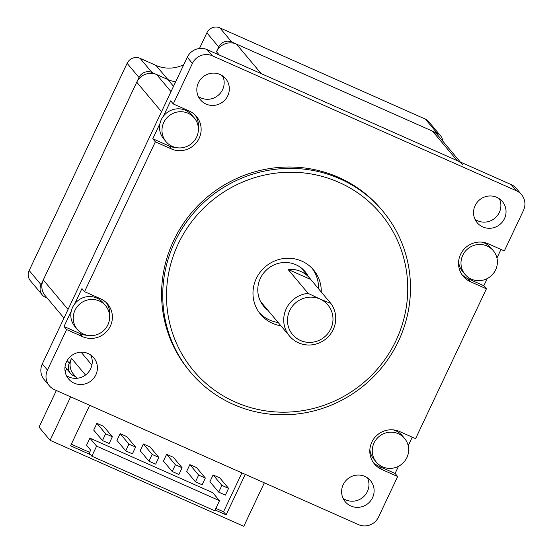<?xml version="1.0" encoding="UTF-8"?>
<svg xmlns="http://www.w3.org/2000/svg" width="554" height="554" viewBox="0 0 554 554"><rect width="100%" height="100%" fill="white"/><g stroke="black" fill="none" stroke-linecap="round" stroke-linejoin="round"><path stroke-width="0.83" d="M442.708 141.048A9.875 9.577 -40 0 0 437.182 133.223L231.731 42.007A9.875 9.577 -40 0 0 218.733 46.979L216.489 51.716A15.145 14.688 -40 0 1 236.426 44.091L261.197 73.62L457.251 160.66A15.145 14.688 -40 0 1 462.417 164.545M236.426 44.091L432.487 131.139A15.145 14.688 -40 0 1 437.653 135.017L460.291 162.01M63.973 318.072L45.179 295.663A15.145 14.688 -40 0 1 43.274 279.936L136.741 82.207A15.145 14.688 -40 0 1 156.678 74.582L167.834 79.534A32.921 31.924 140 0 0 175.632 81.853A32.921 31.924 140 0 1 167.834 79.534L155.965 65.386A32.921 31.924 140 0 0 183.769 64.638M43.274 279.936L68.045 309.457L161.512 111.728L136.741 82.207M76.958 378.306L73.433 374.102A15.145 14.688 -40 0 1 71.535 358.376L69.298 363.112L67.152 360.557M91.839 456.198L214.758 510.767L219.516 500.705L96.597 446.136L91.839 456.198L89.263 453.124L90.662 450.167L86.535 445.243L89.893 438.138L96.597 446.136M89.893 438.138L212.805 492.707L219.516 500.705M182.086 467.728L173.312 457.272L166.622 454.301L175.396 464.758L172.204 471.502L178.894 474.473L182.086 467.728L175.396 464.758M172.204 471.502L163.43 461.046L166.622 454.301M128.902 444.114L120.135 433.657L126.824 436.628L135.598 447.085L128.902 444.114L125.716 450.866L132.406 453.837L135.598 447.085M120.135 433.657L116.942 440.409L125.716 450.866M105.662 433.796L96.888 423.339L103.577 426.31L112.351 436.767L105.662 433.796L102.469 440.548L109.159 443.519L112.351 436.767M96.888 423.339L93.695 430.091L102.469 440.548M221.884 485.394L213.11 474.937L219.806 477.908L228.573 488.365L221.884 485.394L218.692 492.146L225.388 495.117L228.573 488.365M213.11 474.937L209.924 481.689L218.692 492.146M148.957 461.184L155.653 464.155L158.839 457.403L152.149 454.432L148.957 461.184L140.19 450.727L143.375 443.976L152.149 454.432M143.375 443.976L150.072 446.953L158.839 457.403M205.333 478.047L196.559 467.59L189.87 464.619L198.637 475.076L195.451 481.821L202.141 484.798L205.333 478.047L198.637 475.076M195.451 481.821L186.677 471.371L189.87 464.619M90.586 454.702L70.559 445.811L89.706 405.306M245.256 474.363L226.108 514.874L215.125 509.992M226.108 514.874L223.532 511.792L215.88 508.399M89.63 452.348L71.314 444.218M241.925 472.887L223.532 511.792M70.628 396.837L50.082 440.298L39.036 427.141L56.356 390.501M264.334 482.832L243.788 526.3L50.082 440.298M66.646 368.735L65.185 371.831M199.468 48.482L206.864 32.831A9.875 9.577 -40 0 1 219.869 27.866L425.313 119.075A9.875 9.577 -40 0 1 428.678 121.61L440.548 135.751M47.298 298.197L45.643 297.463A9.875 9.577 -40 0 1 41.038 284.673L138.985 77.47A9.875 9.577 -40 0 1 151.983 72.498L167.834 79.534L173.527 86.32M42.277 294.929L30.408 280.781A9.875 9.577 -40 0 1 29.168 270.525L127.115 63.322A9.875 9.577 -40 0 1 140.114 58.35L155.965 65.386M75.559 376.637L73.904 375.903A9.875 9.577 -40 0 1 69.298 363.112M406.892 457.59A18.434 17.88 140 0 0 404.579 438.443A18.434 17.88 140 0 0 378.964 436.594A18.434 17.88 140 0 0 376.332 462.14A18.434 17.88 140 0 0 406.892 457.59M376.332 462.14L373.902 459.252A18.434 17.88 -40 0 1 369.871 449.342M393.098 429.862A18.434 17.88 -40 0 1 402.149 435.555L404.579 438.443M107.878 324.838A18.434 17.88 140 0 0 105.565 305.69A18.434 17.88 140 0 0 79.949 303.841A18.434 17.88 140 0 0 77.318 329.388A18.434 17.88 140 0 0 107.878 324.838M77.318 329.388L74.887 326.5A18.434 17.88 -40 0 1 71.244 311.216A18.434 17.88 -40 0 1 74.728 303.848A18.434 17.88 -40 0 1 103.141 302.803L105.565 305.69M495.629 269.86A18.434 17.88 140 0 0 493.316 250.72A18.434 17.88 140 0 0 467.701 248.871A18.434 17.88 140 0 0 465.069 274.417A18.434 17.88 140 0 0 495.629 269.86M465.069 274.417L462.638 271.522A18.434 17.88 -40 0 1 458.608 261.613M481.835 242.133A18.434 17.88 -40 0 1 490.892 247.825L493.316 250.72M196.615 137.108A18.434 17.88 140 0 0 194.302 117.967A18.434 17.88 140 0 0 168.686 116.118A18.434 17.88 140 0 0 166.055 141.665A18.434 17.88 140 0 0 196.615 137.108M166.055 141.665L163.631 138.77A18.434 17.88 -40 0 1 159.988 123.494A18.434 17.88 -40 0 1 163.465 116.125A18.434 17.88 -40 0 1 191.878 115.073L194.302 117.967M259.348 312.781A34.57 33.524 140 0 0 278.219 322.567M318.571 288.793A34.57 33.524 140 0 0 312.214 268.434M280.899 325.766A34.57 33.524 -40 0 1 260.636 314.423A34.57 33.524 -40 0 1 256.301 278.524A34.57 33.524 -40 0 1 313.606 269.992A34.57 33.524 -40 0 1 321.251 291.993M308.308 276.481A26.994 26.183 140 0 0 305.122 271.654A26.994 26.183 140 0 0 260.373 278.323A26.994 26.183 140 0 0 263.759 306.355A26.994 26.183 140 0 0 267.956 310.337M261.848 303.765A26.994 26.183 140 0 0 263.829 305.413M304.181 271.564A26.994 26.183 140 0 0 302.899 269.327M396.006 340.544A122.136 118.452 -40 0 1 187.723 363.14A122.136 118.452 -40 0 1 277.63 172.931A122.136 118.452 -40 0 1 396.006 340.544M398.43 341.236A125.433 121.645 140 0 0 382.696 210.977A125.433 121.645 140 0 0 208.422 198.394A125.433 121.645 140 0 0 190.514 372.205A125.433 121.645 140 0 0 398.43 341.236M190.514 372.205L189.378 370.848A125.433 121.645 -40 0 1 207.293 197.044A125.433 121.645 -40 0 1 381.561 209.62L382.696 210.977M398.485 466.295L395.099 473.462L397.675 476.537L381.651 469.418A21.073 20.436 -40 0 1 374.469 464.017A21.073 20.436 -40 0 1 374.248 438.179A21.073 20.436 -40 0 1 399.566 431.531L415.59 438.643L486.412 288.807L470.388 281.695A21.073 20.436 -40 0 1 463.206 276.294A21.073 20.436 -40 0 1 462.985 250.45A21.073 20.436 -40 0 1 488.303 243.808L504.327 250.92L523.482 210.395A15.145 14.688 140 0 0 521.584 194.669A15.145 14.688 140 0 0 516.418 190.784L212.355 55.795A15.145 14.688 140 0 0 192.418 63.419L173.263 103.937L189.288 111.056A21.073 20.436 -40 0 1 196.476 116.458A21.073 20.436 -40 0 1 196.691 142.295A21.073 20.436 -40 0 1 171.38 148.943L155.349 141.831L152.772 138.749L159.988 123.494M395.099 473.462L379.075 466.343A21.073 20.436 -40 0 1 373.257 462.417M412.252 437.168L408.208 445.735M487.222 278.572L483.836 285.732L467.811 278.62A21.073 20.436 -40 0 1 461.994 274.687M483.836 285.732L486.412 288.807M500.989 249.439L496.945 258.005M163.465 116.125L170.68 100.863L173.263 103.937M176.214 147.599A21.073 20.436 -40 0 1 168.797 145.868L152.772 138.749M195.105 114.983A21.073 20.436 -40 0 1 198.38 129.006M74.728 303.848L81.944 288.592L84.527 291.667L100.551 298.779A21.073 20.436 -40 0 1 107.732 304.181A21.073 20.436 -40 0 1 107.954 330.018A21.073 20.436 -40 0 1 82.636 336.666L66.612 329.554L64.035 326.479L71.244 311.216M87.477 335.329A21.073 20.436 -40 0 1 80.06 333.591L64.035 326.479M106.368 302.713A21.073 20.436 -40 0 1 109.644 316.729M66.612 329.554L47.457 370.079A15.145 14.688 140 0 0 49.354 385.806L44.195 379.649A15.145 14.688 -40 0 1 42.298 363.923L187.259 57.263A15.145 14.688 -40 0 1 207.196 49.645L511.259 184.634A15.145 14.688 -40 0 1 516.418 188.519L521.584 194.669M155.349 141.831L84.527 291.667M49.354 385.806A15.145 14.688 140 0 0 54.521 389.684L358.583 524.68A15.145 14.688 140 0 0 378.521 517.055L397.675 476.537M504.459 218.643A16.461 15.962 -40 0 1 477.174 222.701A16.461 15.962 -40 0 1 475.11 205.61A16.461 15.962 -40 0 1 502.395 201.545A16.461 15.962 -40 0 1 504.459 218.643M95.835 374.864A16.461 15.962 -40 0 1 68.544 378.929A16.461 15.962 -40 0 1 66.48 361.831A16.461 15.962 -40 0 1 93.764 357.766A16.461 15.962 -40 0 1 95.835 374.864M227.749 95.794A16.461 15.962 -40 0 1 200.465 99.858A16.461 15.962 -40 0 1 198.401 82.761A16.461 15.962 -40 0 1 225.686 78.696A16.461 15.962 -40 0 1 227.749 95.794M372.537 497.714A16.461 15.962 -40 0 1 345.253 501.779A16.461 15.962 -40 0 1 343.189 484.681A16.461 15.962 -40 0 1 370.474 480.616A16.461 15.962 -40 0 1 372.537 497.714M343.078 498.365A16.461 15.962 140 0 0 362.967 497.277A16.461 15.962 140 0 0 367.489 477.88M198.29 96.438A16.461 15.962 140 0 0 218.172 95.357A16.461 15.962 140 0 0 222.701 75.96M66.369 375.515A16.461 15.962 140 0 0 86.258 374.428A16.461 15.962 140 0 0 90.78 355.031M475 219.287A16.461 15.962 140 0 0 494.881 218.207A16.461 15.962 140 0 0 499.41 198.81M289.694 310.642A23.046 22.347 -40 0 1 320.032 299.042L308.149 293.378A26.336 25.539 140 0 0 286.245 308.723A26.336 25.539 140 0 0 289.541 336.07A26.336 25.539 140 0 0 325.503 339.235A26.336 25.539 140 0 0 330.883 303.474L320.032 299.042A23.046 22.347 -40 0 1 330.78 328.882A23.046 22.347 -40 0 1 300.441 340.481A23.046 22.347 -40 0 1 289.694 310.642M308.149 293.378L288.025 269.389L310.759 279.486L330.883 303.474M288.025 269.389A26.336 25.539 -40 0 1 309.776 278.233A26.336 25.539 -40 0 1 310.759 279.486M457.251 160.66L432.487 131.139M219.239 54.991L216.489 51.716M223.283 77.401L221.385 75.136M170.999 91.652L156.678 74.582M91.902 365.072L81.092 352.185M85.503 375.023L71.535 358.376M437.182 133.223L425.313 119.075M231.731 42.007L219.869 27.866M218.733 46.979L206.864 32.831M151.983 72.498L140.114 58.35M138.985 77.47L127.115 63.322M41.038 284.673L29.168 270.525M381.651 469.418L379.075 466.343M470.388 281.695L467.811 278.62M171.38 148.943L168.797 145.868M82.636 336.666L80.06 333.591M187.259 57.263L192.418 63.419M42.298 363.923L47.457 370.079M511.259 184.634L516.418 190.784M207.196 49.645L212.355 55.795M70.531 373.368L65.026 366.803M309.776 278.233L300.919 267.679M289.541 336.07L260.567 301.528"/></g></svg>
